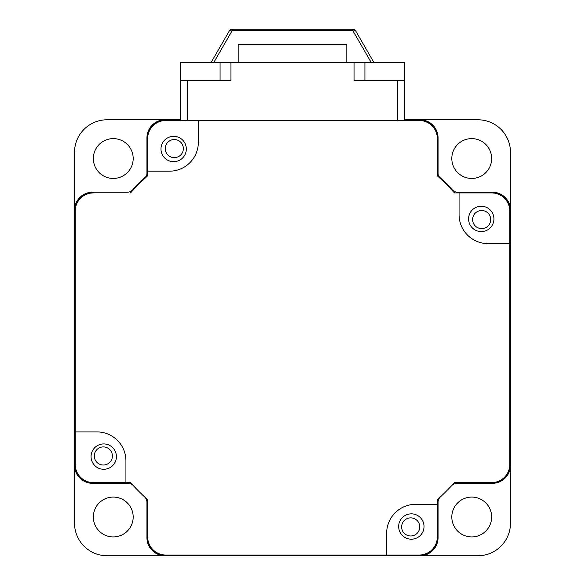 <?xml version="1.0" encoding="UTF-8"?>
<svg xmlns="http://www.w3.org/2000/svg" width="585" height="585" viewBox="0 0 585 585"><rect width="100%" height="100%" fill="white"/><g stroke="black" fill="none" stroke-linecap="round" stroke-linejoin="round"><path stroke-width="0.88" d="M410.699 517.871A9.053 9.053 0 0 0 401.646 526.924A9.053 9.053 0 0 0 410.699 535.977A9.053 9.053 0 0 0 419.752 526.924A9.053 9.053 0 0 0 410.699 517.871M112.393 455.964A9.053 9.053 0 0 0 103.34 446.911A9.053 9.053 0 0 0 94.287 455.964A9.053 9.053 0 0 0 103.34 465.016A9.053 9.053 0 0 0 112.393 455.964M174.301 157.65A9.053 9.053 0 0 0 183.354 148.597A9.053 9.053 0 0 0 174.301 139.544A9.053 9.053 0 0 0 165.248 148.597A9.053 9.053 0 0 0 174.301 157.65M472.607 219.558A9.053 9.053 0 0 0 481.66 228.611A9.053 9.053 0 0 0 490.713 219.558A9.053 9.053 0 0 0 481.66 210.505A9.053 9.053 0 0 0 472.607 219.558M146.44 175.909A7.239 7.239 0 0 0 146.937 173.284L146.937 137.885A18.106 18.106 0 0 1 165.036 119.779L165.767 119.779A18.106 18.106 0 0 0 147.661 137.885L147.661 171.193L169.387 171.193A28.965 28.965 0 0 0 198.352 142.228L198.352 120.503L419.233 120.503A18.106 18.106 0 0 1 437.339 138.608L437.339 175.822A217.262 217.262 0 0 1 454.435 192.918A217.262 217.262 0 0 0 437.339 175.822L437.339 137.885A18.106 18.106 0 0 0 419.233 119.779L419.964 119.779A18.106 18.106 0 0 1 438.063 137.885L438.063 173.284A7.239 7.239 0 0 0 438.56 175.909M75.238 431.913L75.238 211.024A18.106 18.106 0 0 1 93.344 192.918L92.62 192.918A18.106 18.106 0 0 0 74.514 211.024L74.514 464.497A18.106 18.106 0 0 0 92.62 482.603L125.929 482.603L125.929 460.878A28.965 28.965 0 0 0 96.964 431.913L75.238 431.913L75.238 464.497A18.106 18.106 0 0 0 93.344 482.603L130.565 482.603A217.262 217.262 0 0 0 147.661 499.7L147.661 537.644A18.106 18.106 0 0 0 165.767 555.75L419.233 555.75A18.106 18.106 0 0 0 437.339 537.644L437.339 504.328L415.613 504.328A28.965 28.965 0 0 0 386.648 533.301L386.648 555.026L419.233 555.026A18.106 18.106 0 0 0 437.339 536.92L437.339 499.7A217.262 217.262 0 0 0 454.435 482.603L492.38 482.603A18.106 18.106 0 0 0 510.486 464.497L510.486 211.024A18.106 18.106 0 0 0 492.38 192.918L459.071 192.918L459.071 214.651A28.965 28.965 0 0 0 488.036 243.616L509.762 243.616L509.762 211.024A18.106 18.106 0 0 0 491.656 192.918L454.435 192.918M451.817 158.528A19.919 19.919 0 0 0 471.729 178.447A19.919 19.919 0 0 0 491.649 158.528A19.919 19.919 0 0 0 471.729 138.616A19.919 19.919 0 0 0 451.817 158.528M451.817 516.994A19.919 19.919 0 0 0 471.729 536.913A19.919 19.919 0 0 0 491.649 516.994A19.919 19.919 0 0 0 471.729 497.082A19.919 19.919 0 0 0 451.817 516.994M93.351 516.994A19.919 19.919 0 0 0 113.271 536.913A19.919 19.919 0 0 0 133.183 516.994A19.919 19.919 0 0 0 113.271 497.082A19.919 19.919 0 0 0 93.351 516.994M93.351 158.528A19.919 19.919 0 0 0 113.271 178.447A19.919 19.919 0 0 0 133.183 158.528A19.919 19.919 0 0 0 113.271 138.616A19.919 19.919 0 0 0 93.351 158.528M133.329 485.645A7.239 7.239 0 0 0 128.027 483.327L92.62 483.327A18.106 18.106 0 0 1 74.514 465.221L74.514 523.158A32.592 32.592 0 0 0 107.099 555.75L477.901 555.75A32.592 32.592 0 0 0 510.486 523.158L510.486 152.363A32.592 32.592 0 0 0 477.901 119.779L419.964 119.779M165.036 555.75A18.106 18.106 0 0 1 146.937 537.644L146.937 502.237A7.239 7.239 0 0 0 144.619 496.936M440.381 496.936A7.239 7.239 0 0 0 438.063 502.237L438.063 537.644A18.106 18.106 0 0 1 419.964 555.75M510.486 465.221A18.106 18.106 0 0 1 492.38 483.327L456.973 483.327A7.239 7.239 0 0 0 451.671 485.645M165.036 119.779L107.099 119.779A32.592 32.592 0 0 0 74.514 152.363L74.514 465.221M456.973 192.194L492.38 192.194A18.106 18.106 0 0 1 510.486 210.3M74.514 210.3A18.106 18.106 0 0 1 92.62 192.194L128.027 192.194M468.585 218.914A12.673 12.673 0 0 0 481.258 231.587A12.673 12.673 0 0 0 493.93 218.914A12.673 12.673 0 0 0 481.258 206.242A12.673 12.673 0 0 0 468.585 218.914M398.67 526.522A12.673 12.673 0 0 0 411.35 539.194A12.673 12.673 0 0 0 424.023 526.522A12.673 12.673 0 0 0 411.35 513.849A12.673 12.673 0 0 0 398.67 526.522M91.07 456.607A12.673 12.673 0 0 0 103.742 469.287A12.673 12.673 0 0 0 116.415 456.607A12.673 12.673 0 0 0 103.742 443.935A12.673 12.673 0 0 0 91.07 456.607M160.977 149.007A12.673 12.673 0 0 0 173.65 161.679A12.673 12.673 0 0 0 186.33 149.007A12.673 12.673 0 0 0 173.65 136.334A12.673 12.673 0 0 0 160.977 149.007M198.352 120.503L165.767 120.503A18.106 18.106 0 0 0 147.661 138.608L147.661 175.822A217.262 217.262 0 0 0 130.565 192.918M509.762 243.616L509.762 464.497A18.106 18.106 0 0 1 491.656 482.603L454.435 482.603A217.262 217.262 0 0 1 437.339 499.7M386.648 555.026L165.767 555.026A18.106 18.106 0 0 1 147.661 536.92L147.661 499.7A217.262 217.262 0 0 1 130.565 482.603M147.661 171.895A7.239 7.239 0 0 1 145.321 177.218A217.262 217.262 0 0 0 132.685 189.862A7.239 7.239 0 0 1 127.354 192.194L93.344 192.194A18.106 18.106 0 0 0 80.182 197.869M146.952 499.071A7.239 7.239 0 0 1 147.661 502.186M437.339 502.186A7.239 7.239 0 0 1 438.048 499.071M504.818 197.869A18.106 18.106 0 0 0 491.656 192.194L457.645 192.194A7.239 7.239 0 0 1 452.315 189.862A217.262 217.262 0 0 0 439.679 177.218A7.239 7.239 0 0 1 437.339 171.895L437.339 137.885M419.233 119.779L404.754 119.779M180.246 119.779L165.767 119.779M147.661 137.885L147.661 171.193M180.246 80.671L230.943 80.671L230.943 62.566L180.246 62.566L180.246 120.503M230.943 62.566L404.754 62.566L404.754 120.503M354.057 62.566L354.057 80.671L404.754 80.671M346.817 62.566L346.817 44.628L238.183 44.628L238.183 62.566M225.993 36.658L229.225 31.063A3.62 3.62 0 0 1 232.362 29.25L352.638 29.25A3.62 3.62 0 0 1 355.775 31.063L373.961 62.566M371.256 62.566L352.638 30.31L352.638 29.25A3.62 3.62 0 0 1 355.775 31.063A3.62 2.369 150 0 0 352.638 30.31L232.362 30.31A3.62 2.369 -150 0 0 229.225 31.063L211.039 62.566M356.638 32.555L355.87 31.224M397.507 80.671L397.507 120.503M187.492 80.671L187.492 120.503M364.923 80.671L364.923 62.566M220.077 80.671L220.077 62.566M232.362 29.25L232.362 30.31L213.744 62.566"/></g></svg>

